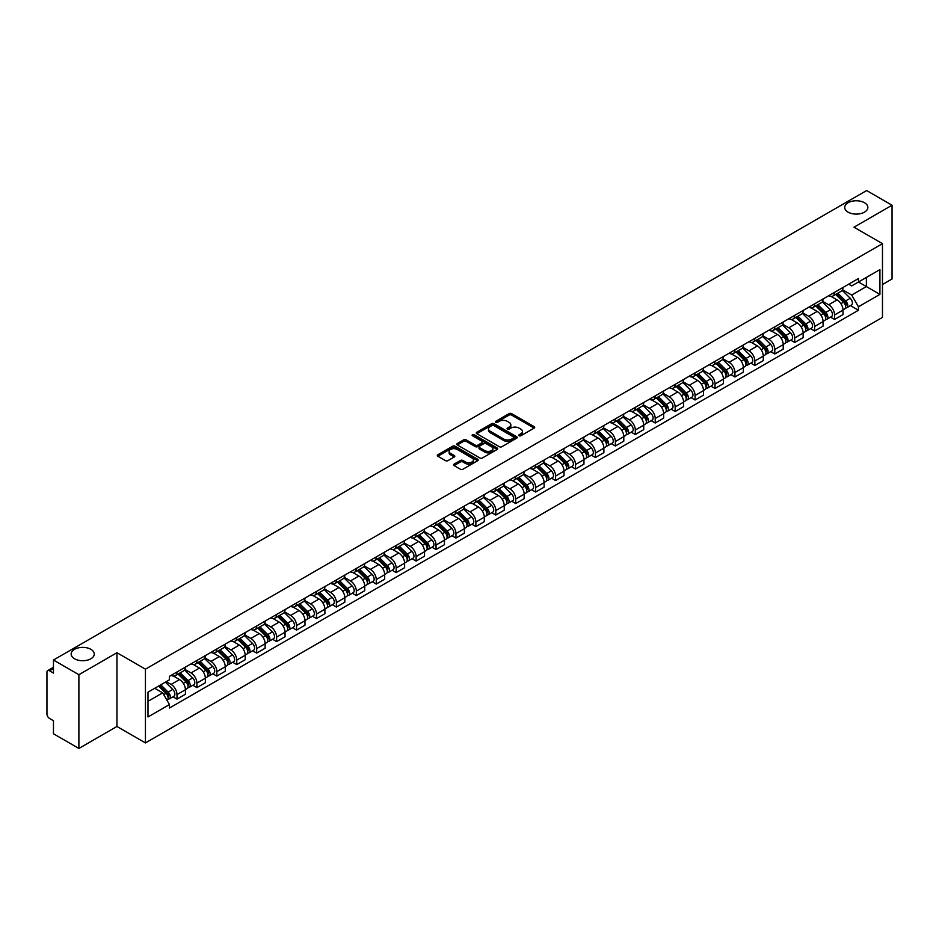 <?xml version="1.0" encoding="UTF-8"?>
<svg xmlns="http://www.w3.org/2000/svg" width="939" height="939" viewBox="0 0 939 939"><rect width="100%" height="100%" fill="white"/><g stroke="black" fill="none" stroke-linecap="round" stroke-linejoin="round"><path stroke-width="1.41" d="M519.103 435.778A1.244 0.716 0 0 0 520.852 435.778L534.174 428.09A1.772 1.021 0 0 0 534.69 427.362A1.772 1.021 0 0 0 534.174 426.646L511.602 413.618A1.772 1.021 0 0 0 509.102 413.618L495.78 421.306A1.244 0.716 0 0 0 497.529 422.315L499.255 421.318A5.669 3.275 0 0 1 507.283 421.318L509.161 422.409A5.669 3.275 0 0 1 510.828 424.721A5.669 3.275 0 0 1 509.161 427.045L507.436 428.031A1.244 0.716 0 0 0 509.196 429.053L510.922 428.055A5.669 3.275 0 0 1 518.938 428.055L520.816 429.135A5.669 3.275 0 0 1 522.483 431.459A5.669 3.275 0 0 1 520.816 433.771L519.103 434.769A1.244 0.716 0 0 0 519.103 435.778L519.103 434.769M90.895 649.33A11.561 6.679 0 0 0 78.289 647.887A11.561 6.679 0 0 0 71.153 654.049A11.561 6.679 0 0 0 74.545 658.767A11.561 6.679 0 0 0 87.139 660.223A11.561 6.679 0 0 0 94.276 654.049A11.561 6.679 0 0 0 90.895 649.33M864.455 202.718A11.561 6.679 0 0 0 851.861 201.275A11.561 6.679 0 0 0 844.724 207.437A11.561 6.679 0 0 0 848.105 212.155A11.561 6.679 0 0 0 860.711 213.599A11.561 6.679 0 0 0 867.847 207.437A11.561 6.679 0 0 0 864.455 202.718M454.053 464.136A1.772 1.021 0 0 0 453.537 464.864A1.772 1.021 0 0 0 454.053 465.591L460.392 469.242A1.772 1.021 0 0 0 462.892 469.242L477.693 460.697A1.772 1.021 0 0 0 478.209 459.981A1.772 1.021 0 0 0 477.693 459.253L455.122 446.225A1.772 1.021 0 0 0 452.61 446.225L437.82 454.769A1.772 1.021 0 0 0 437.304 455.485A1.772 1.021 0 0 0 437.82 456.213L445.462 460.626A1.772 1.021 0 0 0 447.973 460.626L454.312 456.976A1.772 1.021 0 0 0 454.828 456.248A1.772 1.021 0 0 0 454.312 455.521L450.509 453.337A4.742 2.735 0 0 1 449.124 451.401A4.742 2.735 0 0 1 452.058 448.865A4.742 2.735 0 0 1 457.223 449.464L472.082 458.044A4.742 2.735 0 0 1 473.467 459.981A4.742 2.735 0 0 1 470.545 462.504A4.742 2.735 0 0 1 465.368 461.918L462.892 460.486A1.772 1.021 0 0 0 460.392 460.486L454.053 464.136L454.053 465.591M145.439 669.167L116.952 652.722L78.888 674.707L53.464 660.023L866.627 190.547L892.05 205.23L853.985 227.203L882.472 243.647L145.439 669.167L145.439 742.925L882.472 317.394L882.472 243.647M499.384 446.729A1.772 1.021 0 0 0 501.884 446.729L516.685 438.184A1.772 1.021 0 0 0 517.201 437.468A1.772 1.021 0 0 0 516.685 436.741L494.114 423.712A1.772 1.021 0 0 0 491.602 423.712L476.812 432.257A1.772 1.021 0 0 0 476.296 432.973A1.772 1.021 0 0 0 476.812 433.701L499.384 446.729M472.986 436.048A1.244 0.716 0 0 1 474.242 436.224L474.242 434.745L497.189 447.997A1.772 1.021 0 0 1 497.705 448.725A1.772 1.021 0 0 1 497.189 449.441L482.388 457.986A1.772 1.021 0 0 1 479.888 457.986L457.316 444.957L457.316 443.513A1.772 1.021 0 0 0 456.8 444.229A1.772 1.021 0 0 0 457.316 444.957M457.316 443.513L463.643 439.851A1.772 1.021 0 0 1 466.155 439.851L475.31 445.133A1.772 1.021 0 0 0 477.81 445.133L482.012 442.715A1.772 1.021 0 0 0 482.54 441.987A1.772 1.021 0 0 0 482.012 441.26L472.481 435.766A1.244 0.716 0 0 1 474.242 434.745M78.888 674.707L78.888 748.453L53.464 733.77L53.464 720.718L49.509 718.441A3.615 2.089 -120 0 1 46.95 714.016L46.95 672.265A3.615 2.089 -120 0 1 47.701 670.61L53.464 667.289M882.472 284.505L892.05 278.977L892.05 205.23M78.888 748.453L116.952 726.469L145.439 742.925M53.464 660.023L53.464 673.075L49.509 670.798A3.615 2.089 -120 0 0 47.701 670.61M834.571 292.322A8.31 4.801 60 0 1 832.846 296.055L841.274 291.184A8.31 4.801 -120 0 0 842.999 287.451M822.599 301.266L828.691 304.788A8.31 4.801 60 0 1 834.571 314.964L842.999 310.093A8.31 4.801 -120 0 0 837.119 299.917L831.085 296.431M842.999 310.093L842.999 314.588L834.571 319.46L830.522 317.124M832.846 296.055A8.31 4.801 60 0 1 828.761 295.679M834.571 314.964L834.571 319.46M814.641 303.825A8.31 4.801 60 0 1 812.916 307.558L821.355 302.687A8.31 4.801 -120 0 0 823.069 298.954M810.603 328.627L814.641 330.962L823.069 326.103L823.069 321.596A8.31 4.801 -120 0 0 817.2 311.419L811.167 307.933M812.916 307.558A8.31 4.801 60 0 1 808.831 307.182M802.681 312.769L808.761 316.29A8.31 4.801 60 0 1 814.641 326.467L814.641 330.962M794.711 315.328A8.31 4.801 60 0 1 792.997 319.06L801.425 314.189A8.31 4.801 -120 0 0 803.15 310.469M790.673 340.141L794.711 342.465L803.15 337.606L803.15 333.099A8.31 4.801 -120 0 0 797.27 322.922L791.237 319.448M792.997 319.06A8.31 4.801 60 0 1 788.901 318.685M782.75 324.284L788.842 327.793A8.31 4.801 60 0 1 794.711 337.97L794.711 342.465M774.792 326.831A8.31 4.801 60 0 1 773.067 330.563L781.494 325.704A8.31 4.801 -120 0 0 783.22 321.971M770.743 351.644L774.792 353.98L783.22 349.108L783.22 344.613A8.31 4.801 -120 0 0 777.339 334.437L771.306 330.951M773.067 330.563A8.31 4.801 60 0 1 768.982 330.188M762.82 335.786L768.912 339.296A8.31 4.801 60 0 1 774.792 349.472L774.792 353.98M754.862 338.345A8.31 4.801 60 0 1 753.137 342.066L761.576 337.207A8.31 4.801 -120 0 0 763.29 333.474M750.824 363.147L754.862 365.482L763.29 360.611L763.29 356.116A8.31 4.801 -120 0 0 757.421 345.939L751.388 342.453M753.137 342.066A8.31 4.801 60 0 1 749.052 341.69M742.902 347.289L748.982 350.799A8.31 4.801 60 0 1 754.862 360.975L754.862 365.482M734.932 349.848A8.31 4.801 60 0 1 733.218 353.58L741.646 348.709A8.31 4.801 -120 0 0 743.359 344.977M730.894 374.649L734.932 376.985L743.371 372.114L743.371 367.618A8.31 4.801 -120 0 0 737.491 357.442L731.458 353.956M733.218 353.58A8.31 4.801 60 0 1 729.122 353.205M722.971 358.792L729.063 362.313A8.31 4.801 60 0 1 734.932 372.49L734.932 376.985M715.013 361.351A8.31 4.801 60 0 1 713.288 365.083L721.715 360.212A8.31 4.801 -120 0 0 723.441 356.48M710.964 386.152L715.013 388.488L723.441 383.617L723.441 379.121A8.31 4.801 -120 0 0 717.56 368.945L711.527 365.459M713.288 365.083A8.31 4.801 60 0 1 709.191 364.708M703.041 370.295L709.133 373.816A8.31 4.801 60 0 1 715.013 383.992L715.013 388.488M695.083 372.853A8.31 4.801 60 0 1 693.358 376.586L701.785 371.715A8.31 4.801 -120 0 0 703.511 367.982M691.034 397.655L695.083 399.991L703.511 395.131L703.511 390.624A8.31 4.801 -120 0 0 697.642 380.448L691.597 376.962M693.358 376.586A8.31 4.801 60 0 1 689.273 376.21M683.111 381.797L689.203 385.319A8.31 4.801 60 0 1 695.083 395.495L695.083 399.991M675.153 384.356A8.31 4.801 60 0 1 673.439 388.089L681.867 383.218A8.31 4.801 -120 0 0 683.58 379.497M671.115 409.169L675.153 411.493L683.58 406.634L683.58 402.127A8.31 4.801 -120 0 0 677.712 391.95L671.678 388.476M673.439 388.089A8.31 4.801 60 0 1 669.343 387.713M663.192 393.312L669.284 396.821A8.31 4.801 60 0 1 675.153 406.998L675.153 411.493M655.222 395.859A8.31 4.801 60 0 1 653.509 399.591L661.936 394.72A8.31 4.801 -120 0 0 663.662 391M651.185 420.672L655.222 423.008L663.662 418.137L663.662 413.641A8.31 4.801 -120 0 0 657.781 403.465L651.748 399.979M653.509 399.591A8.31 4.801 60 0 1 649.412 399.216M643.262 404.815L649.354 408.324A8.31 4.801 60 0 1 655.222 418.501L655.222 423.008M635.304 407.373A8.31 4.801 60 0 1 633.579 411.094L642.006 406.235A8.31 4.801 -120 0 0 643.731 402.502M631.254 432.175L635.304 434.511L643.731 429.639L643.731 425.144A8.31 4.801 -120 0 0 637.851 414.968L631.818 411.482M633.579 411.094A8.31 4.801 60 0 1 629.494 410.719M623.332 416.317L629.423 419.827A8.31 4.801 60 0 1 635.304 430.003L635.304 434.511M615.374 418.876A8.31 4.801 60 0 1 613.648 422.597L622.088 417.738A8.31 4.801 -120 0 0 623.801 414.005M611.336 443.678L615.374 446.013L623.801 441.142L623.801 436.647A8.31 4.801 -120 0 0 617.932 426.47L611.899 422.984M613.648 422.597A8.31 4.801 60 0 1 609.564 422.233M603.413 427.82L609.493 431.341A8.31 4.801 60 0 1 615.374 441.518L615.374 446.013M595.443 430.379A8.31 4.801 60 0 1 593.73 434.111L602.157 429.24A8.31 4.801 -120 0 0 603.883 425.508M591.406 455.18L595.443 457.516L603.883 452.645L603.883 448.149A8.31 4.801 -120 0 0 598.002 437.973L591.969 434.487M593.73 434.111A8.31 4.801 60 0 1 589.633 433.736M583.483 439.323L589.575 442.844A8.31 4.801 60 0 1 595.443 453.021L595.443 457.516M575.525 441.882A8.31 4.801 60 0 1 573.799 445.614L582.227 440.743A8.31 4.801 -120 0 0 583.952 437.011M571.475 466.683L575.525 469.019L583.952 464.148L583.952 459.652A8.31 4.801 -120 0 0 578.072 449.476L572.039 445.99M573.799 445.614A8.31 4.801 60 0 1 569.715 445.239M563.553 450.826L569.644 454.347A8.31 4.801 60 0 1 575.525 464.523L575.525 469.019M555.595 453.384A8.31 4.801 60 0 1 553.869 457.117L562.308 452.246A8.31 4.801 -120 0 0 564.022 448.513M551.557 478.197L555.595 480.522L564.022 475.662L564.022 471.155A8.31 4.801 -120 0 0 558.153 460.979L552.109 457.493M553.869 457.117A8.31 4.801 60 0 1 549.784 456.741M543.634 462.328L549.714 465.85A8.31 4.801 60 0 1 555.595 476.026L555.595 480.522M535.664 464.887A8.31 4.801 60 0 1 533.951 468.62L542.378 463.749A8.31 4.801 -120 0 0 544.092 460.028M531.627 489.7L535.664 492.024L544.104 487.165L544.104 482.669A8.31 4.801 -120 0 0 538.223 472.481L532.19 469.007M533.951 468.62A8.31 4.801 60 0 1 529.854 468.244M523.704 473.843L529.796 477.352A8.31 4.801 60 0 1 535.664 487.529L535.664 492.024M515.746 476.39A8.31 4.801 60 0 1 514.02 480.122L522.448 475.263A8.31 4.801 -120 0 0 524.173 471.531M511.696 501.203L515.746 503.539L524.173 498.668L524.173 494.172A8.31 4.801 -120 0 0 518.293 483.996L512.26 480.51M514.02 480.122A8.31 4.801 60 0 1 509.924 479.747M503.774 485.346L509.865 488.855A8.31 4.801 60 0 1 515.746 499.032L515.746 503.539M495.815 487.904A8.31 4.801 60 0 1 494.09 491.625L502.518 486.766A8.31 4.801 -120 0 0 504.243 483.033M491.766 512.706L495.815 515.042L504.243 510.17L504.243 505.675A8.31 4.801 -120 0 0 498.363 495.499L492.329 492.013M494.09 491.625A8.31 4.801 60 0 1 490.005 491.25M483.843 496.848L489.935 500.358A8.31 4.801 60 0 1 495.815 510.546L495.815 515.042M475.885 499.407A8.31 4.801 60 0 1 474.172 503.14L482.599 498.269A8.31 4.801 -120 0 0 484.313 494.536M471.848 524.208L475.885 526.544L484.313 521.673L484.313 517.178A8.31 4.801 -120 0 0 478.444 507.001L472.411 503.515M474.172 503.14A8.31 4.801 60 0 1 470.075 502.764M463.925 508.351L470.016 511.872A8.31 4.801 60 0 1 475.885 522.049L475.885 526.544M455.955 510.91A8.31 4.801 60 0 1 454.241 514.642L462.669 509.771A8.31 4.801 -120 0 0 464.394 506.039M451.917 535.711L455.955 538.047L464.394 533.176L464.394 528.68A8.31 4.801 -120 0 0 458.514 518.504L452.481 515.018M454.241 514.642A8.31 4.801 60 0 1 450.145 514.267M443.994 519.854L450.086 523.375A8.31 4.801 60 0 1 455.955 533.552L455.955 538.047M436.036 522.413A8.31 4.801 60 0 1 434.311 526.145L442.738 521.274A8.31 4.801 -120 0 0 444.464 517.542M431.987 547.214L436.036 549.55L444.464 544.69L444.464 540.183A8.31 4.801 -120 0 0 438.583 530.007L432.55 526.521M434.311 526.145A8.31 4.801 60 0 1 430.226 525.77M424.064 531.357L430.156 534.878A8.31 4.801 60 0 1 436.036 545.054L436.036 549.55M416.106 533.915A8.31 4.801 60 0 1 414.381 537.648L422.82 532.777A8.31 4.801 -120 0 0 424.534 529.056M412.068 558.728L416.106 561.053L424.534 556.193L424.534 551.698A8.31 4.801 -120 0 0 418.665 541.51L412.632 538.035M414.381 537.648A8.31 4.801 60 0 1 410.296 537.272M404.146 542.871L410.226 546.381A8.31 4.801 60 0 1 416.106 556.557L416.106 561.053M396.176 545.418A8.31 4.801 60 0 1 394.462 549.151L402.89 544.291A8.31 4.801 -120 0 0 404.615 540.559M392.138 570.231L396.176 572.567L404.615 567.696L404.615 563.2A8.31 4.801 -120 0 0 398.735 553.024L392.702 549.538M394.462 549.151A8.31 4.801 60 0 1 390.366 548.775M384.215 554.374L390.307 557.883A8.31 4.801 60 0 1 396.176 568.06L396.176 572.567M376.257 556.933A8.31 4.801 60 0 1 374.532 560.653L382.959 555.794A8.31 4.801 -120 0 0 384.685 552.062M372.208 581.734L376.257 584.07L384.685 579.199L384.685 574.703A8.31 4.801 -120 0 0 378.804 564.527L372.771 561.041M374.532 560.653A8.31 4.801 60 0 1 370.436 560.278M364.285 565.877L370.377 569.386A8.31 4.801 60 0 1 376.257 579.574L376.257 584.07M356.327 568.435A8.31 4.801 60 0 1 354.602 572.168L363.041 567.297A8.31 4.801 -120 0 0 364.755 563.564M352.289 593.237L356.327 595.572L364.755 590.701L364.755 586.206A8.31 4.801 -120 0 0 358.886 576.03L352.841 572.544M354.602 572.168A8.31 4.801 60 0 1 350.517 571.792M344.367 577.379L350.447 580.901A8.31 4.801 60 0 1 356.327 591.077L356.327 595.572M336.397 579.938A8.31 4.801 60 0 1 334.683 583.671L343.111 578.8A8.31 4.801 -120 0 0 344.824 575.067M332.359 604.739L336.397 607.075L344.824 602.204L344.824 597.709A8.31 4.801 -120 0 0 338.956 587.532L332.922 584.046M334.683 583.671A8.31 4.801 60 0 1 330.587 583.295M324.436 588.882L330.528 592.403A8.31 4.801 60 0 1 336.397 602.58L336.397 607.075M316.466 591.441A8.31 4.801 60 0 1 314.753 595.173L323.18 590.302A8.31 4.801 -120 0 0 324.906 586.57M312.429 616.242L316.478 618.578L324.906 613.719L324.906 609.211A8.31 4.801 -120 0 0 319.025 599.035L312.992 595.549M314.753 595.173A8.31 4.801 60 0 1 310.656 594.798M304.506 600.385L310.598 603.906A8.31 4.801 60 0 1 316.478 614.083L316.478 618.578M296.548 602.944A8.31 4.801 60 0 1 294.823 606.676L303.25 601.805A8.31 4.801 -120 0 0 304.975 598.084M292.498 627.757L296.548 630.081L304.975 625.221L304.975 620.714A8.31 4.801 -120 0 0 299.095 610.538L293.062 607.064M294.823 606.676A8.31 4.801 60 0 1 290.738 606.301M284.576 611.899L290.667 615.409A8.31 4.801 60 0 1 296.548 625.585L296.548 630.081M276.618 614.446A8.31 4.801 60 0 1 274.892 618.179L283.332 613.308A8.31 4.801 -120 0 0 285.045 609.587M272.58 639.259L276.618 641.595L285.045 636.724L285.045 632.229A8.31 4.801 -120 0 0 279.176 622.052L273.143 618.566M274.892 618.179A8.31 4.801 60 0 1 270.808 617.803M264.657 623.402L270.749 626.912A8.31 4.801 60 0 1 276.618 637.088L276.618 641.595M256.687 625.961A8.31 4.801 60 0 1 254.974 629.682L263.401 624.822A8.31 4.801 -120 0 0 265.127 621.09M252.65 650.762L256.687 653.098L265.127 648.227L265.127 643.731A8.31 4.801 -120 0 0 259.246 633.555L253.213 630.069M254.974 629.682A8.31 4.801 60 0 1 250.877 629.306M244.727 634.905L250.819 638.414A8.31 4.801 60 0 1 256.687 648.591L256.687 653.098M236.769 637.464A8.31 4.801 60 0 1 235.043 641.184L243.471 636.325A8.31 4.801 -120 0 0 245.196 632.593M232.719 662.265L236.769 664.601L245.196 659.73L245.196 655.234A8.31 4.801 -120 0 0 239.316 645.058L233.283 641.572M235.043 641.184A8.31 4.801 60 0 1 230.959 640.821M224.797 646.408L230.888 649.929A8.31 4.801 60 0 1 236.769 660.105L236.769 664.601M216.839 648.966A8.31 4.801 60 0 1 215.113 652.699L223.552 647.828A8.31 4.801 -120 0 0 225.266 644.095M212.801 673.768L216.839 676.103L225.266 671.232L225.266 666.737A8.31 4.801 -120 0 0 219.397 656.561L213.364 653.075M215.113 652.699A8.31 4.801 60 0 1 211.029 652.323M204.878 657.91L210.958 661.432A8.31 4.801 60 0 1 216.839 671.608L216.839 676.103M196.908 660.469A8.31 4.801 60 0 1 195.195 664.202L203.622 659.331A8.31 4.801 -120 0 0 205.348 655.598M192.871 685.27L196.908 687.606L205.348 682.747L205.348 678.24A8.31 4.801 -120 0 0 199.467 668.063L193.434 664.577M195.195 664.202A8.31 4.801 60 0 1 191.098 663.826M184.948 669.413L191.04 672.934A8.31 4.801 60 0 1 196.908 683.111L196.908 687.606M176.99 671.972A8.31 4.801 60 0 1 175.264 675.704L183.692 670.833A8.31 4.801 -120 0 0 185.417 667.101M172.94 696.785L176.99 699.109L185.417 694.25L185.417 689.742A8.31 4.801 -120 0 0 179.537 679.566L173.504 676.092M175.264 675.704A8.31 4.801 60 0 1 171.168 675.329M166.25 681.632L171.109 684.437A8.31 4.801 60 0 1 176.99 694.614L176.99 699.109M848.68 284.177L851.685 285.902L879.913 269.61L866.38 277.428L866.38 286.571L851.685 295.046L842.529 289.764M147.986 701.327L162.682 692.841L169.454 704.567L147.986 716.962L147.986 692.184L169.454 679.789L169.454 676.326L858.457 278.531L858.457 281.993L879.913 294.388L858.457 306.771L851.685 295.046M879.913 269.61L879.913 294.388M169.454 704.567L169.454 708.041L858.457 310.246L858.457 306.771M116.952 652.722L116.952 726.469M162.682 692.841L154.759 688.275M850.452 305.621L858.457 310.246M519.596 435.954L520.816 435.25A5.669 3.275 0 0 0 522.483 432.926L522.483 431.459M510.828 424.721L510.828 426.2A5.669 3.275 0 0 1 509.161 428.513L507.929 429.229M534.15 428.102L511.602 415.085A1.772 1.021 0 0 0 509.102 415.085L496.273 422.491M516.661 438.196L494.114 425.191A1.772 1.021 0 0 0 491.602 425.191L476.836 433.712L476.812 432.257M513.551 437.973A1.244 0.716 0 0 0 513.551 436.952L493.738 425.52A1.244 0.716 0 0 0 491.989 425.52L490.17 426.564A5.669 3.275 0 0 0 488.503 428.888A5.669 3.275 0 0 0 490.17 431.201L503.703 439.018A5.669 3.275 0 0 0 511.732 439.018L513.551 437.973L513.551 439.44A1.244 0.716 0 0 0 513.915 438.936L513.915 437.468M488.503 428.888L488.503 430.367A5.669 3.275 0 0 0 490.17 432.679L490.17 431.201M513.551 439.44L511.732 440.497A5.669 3.275 0 0 1 503.703 440.497L490.17 432.679M457.34 444.969L463.643 441.33L463.643 439.851M482.54 441.987L482.54 443.466A1.772 1.021 0 0 1 482.012 444.182L477.81 446.612A1.772 1.021 0 0 1 475.31 446.612L466.155 441.33A1.772 1.021 0 0 0 463.643 441.33M474.242 436.224L497.165 449.464M484.806 450.626A4.742 2.735 0 0 0 489.97 451.213A4.742 2.735 0 0 0 492.905 448.689A4.742 2.735 0 0 0 491.508 446.753L486.285 443.724A1.772 1.021 0 0 0 483.773 443.724L479.571 446.154A1.772 1.021 0 0 0 479.054 446.87A1.772 1.021 0 0 0 479.571 447.598L484.806 450.626L484.806 452.093A4.742 2.735 0 0 0 489.97 452.692A4.742 2.735 0 0 0 492.905 450.157L492.905 448.689M479.054 446.87L479.054 448.349A1.772 1.021 0 0 0 479.571 449.077L479.571 447.598M484.806 452.093L479.571 449.077M473.467 459.981L473.467 461.448A4.742 2.735 0 0 1 470.545 463.983A4.742 2.735 0 0 1 465.368 463.385L462.892 461.965A1.772 1.021 0 0 0 460.392 461.965L454.077 465.603M449.124 451.401L449.124 452.88A4.742 2.735 0 0 0 450.509 454.805L450.509 453.337M454.312 455.521L454.312 456.976L450.509 454.805M477.669 460.72L455.122 447.703A1.772 1.021 0 0 0 452.61 447.703L437.844 456.225M835.64 294.435L843.492 302.182A4.519 2.606 60 0 1 844.677 308.954L842.999 309.929M837.212 295.985L840.534 297.909M836.508 293.93L845.112 302.417A2.171 1.256 60 0 1 845.675 305.668A2.171 1.256 60 0 1 845.487 305.75M837.811 293.179L845.663 300.926A4.519 2.606 60 0 1 846.849 307.699A4.519 2.606 60 0 1 845.487 307.851M842.201 290.327L850.264 298.273A4.519 2.606 60 0 1 851.45 305.046L846.849 307.699M815.709 305.938L823.562 313.685A4.519 2.606 60 0 1 824.759 320.457L823.069 321.431M817.282 307.487L820.604 309.412M816.59 305.445L825.181 313.919A2.171 1.256 60 0 1 825.757 317.171A2.171 1.256 60 0 1 825.557 317.253M817.881 304.694L825.733 312.429A4.519 2.606 60 0 1 826.93 319.201A4.519 2.606 60 0 1 825.569 319.354M822.282 301.83L830.334 309.776A4.519 2.606 60 0 1 831.531 316.549L826.93 319.201M795.791 317.452L803.643 325.187A4.519 2.606 60 0 1 804.829 331.96L803.138 332.934M797.352 318.99L800.685 320.915M796.659 316.948L805.251 325.422A2.171 1.256 60 0 1 805.826 328.673A2.171 1.256 60 0 1 805.627 328.756M797.962 316.197L805.815 323.943A4.519 2.606 60 0 1 807 330.704A4.519 2.606 60 0 1 805.639 330.857M802.352 313.333L810.404 321.279A4.519 2.606 60 0 1 811.601 328.051L807 330.704M775.86 328.955L783.713 336.702A4.519 2.606 60 0 1 784.898 343.463L783.22 344.437M777.422 330.493L780.755 332.418M776.729 328.45L785.333 336.925A2.171 1.256 60 0 1 785.896 340.176A2.171 1.256 60 0 1 785.697 340.258M778.032 327.699L785.884 335.446A4.519 2.606 60 0 1 787.07 342.219A4.519 2.606 60 0 1 785.708 342.359M782.422 324.847L790.485 332.793A4.519 2.606 60 0 1 791.671 339.554L787.07 342.219M755.93 340.458L763.783 348.205A4.519 2.606 60 0 1 764.98 354.977L763.29 355.94M757.503 342.007L760.825 343.92M756.811 339.953L765.402 348.439A2.171 1.256 60 0 1 765.978 351.691A2.171 1.256 60 0 1 765.778 351.761M758.102 339.202L765.954 346.949A4.519 2.606 60 0 1 767.151 353.721A4.519 2.606 60 0 1 765.778 353.862M762.503 336.35L770.555 344.296A4.519 2.606 60 0 1 771.741 351.069L767.151 353.721M736.012 351.961L743.852 359.707A4.519 2.606 60 0 1 745.05 366.48L743.359 367.454M737.573 353.51L740.906 355.423M736.88 351.456L745.472 359.942A2.171 1.256 60 0 1 746.047 363.193A2.171 1.256 60 0 1 745.848 363.264M738.183 350.705L746.024 358.452A4.519 2.606 60 0 1 747.221 365.224A4.519 2.606 60 0 1 745.859 365.365M742.573 347.853L750.625 355.799A4.519 2.606 60 0 1 751.822 362.571L747.221 365.224M716.081 363.463L723.934 371.21A4.519 2.606 60 0 1 725.119 377.983L723.441 378.957M717.642 365.013L720.976 366.938M716.95 362.959L725.542 371.445A2.171 1.256 60 0 1 726.117 374.696A2.171 1.256 60 0 1 725.917 374.778M718.253 362.208L726.105 369.954A4.519 2.606 60 0 1 727.291 376.727A4.519 2.606 60 0 1 725.929 376.868M722.643 359.355L730.706 367.302A4.519 2.606 60 0 1 731.892 374.074L727.291 376.727M696.151 374.966L704.004 382.713A4.519 2.606 60 0 1 705.201 389.485L703.511 390.46M697.724 376.516L701.046 378.44M697.02 374.473L705.623 382.948A2.171 1.256 60 0 1 706.187 386.199A2.171 1.256 60 0 1 705.999 386.281M698.323 373.722L706.175 381.457A4.519 2.606 60 0 1 707.372 388.23A4.519 2.606 60 0 1 705.999 388.382M702.712 370.858L710.776 378.804A4.519 2.606 60 0 1 711.962 385.577L707.372 388.23M676.233 386.481L684.073 394.216A4.519 2.606 60 0 1 685.27 400.988L683.58 401.962M677.794 388.018L681.115 389.943M677.101 385.976L685.693 394.45A2.171 1.256 60 0 1 686.268 397.702A2.171 1.256 60 0 1 686.069 397.784M678.404 385.225L686.245 392.972A4.519 2.606 60 0 1 687.442 399.732A4.519 2.606 60 0 1 686.08 399.885M682.794 382.361L690.846 390.307A4.519 2.606 60 0 1 692.043 397.08L687.442 399.732M656.302 397.983L664.155 405.73A4.519 2.606 60 0 1 665.34 412.491L663.662 413.465M657.863 399.521L661.197 401.446M657.171 397.479L665.763 405.953A2.171 1.256 60 0 1 666.338 409.204A2.171 1.256 60 0 1 666.138 409.287M658.474 396.728L666.326 404.474A4.519 2.606 60 0 1 667.512 411.247A4.519 2.606 60 0 1 666.15 411.388M662.864 393.864L670.916 401.822A4.519 2.606 60 0 1 672.113 408.582L667.512 411.247M636.372 409.486L644.224 417.233A4.519 2.606 60 0 1 645.41 424.005L643.731 424.968M637.945 411.024L641.267 412.949M637.241 408.981L645.844 417.468A2.171 1.256 60 0 1 646.408 420.707A2.171 1.256 60 0 1 646.22 420.789M638.543 408.23L646.396 415.977A4.519 2.606 60 0 1 647.581 422.75A4.519 2.606 60 0 1 646.22 422.89M642.933 405.378L650.997 413.324A4.519 2.606 60 0 1 652.182 420.097L647.581 422.75M616.442 420.989L624.294 428.736A4.519 2.606 60 0 1 625.491 435.508L623.801 436.482M618.015 422.538L621.336 424.451M617.322 420.484L625.914 428.97A2.171 1.256 60 0 1 626.489 432.222A2.171 1.256 60 0 1 626.29 432.292M618.613 419.733L626.466 427.48A4.519 2.606 60 0 1 627.663 434.252A4.519 2.606 60 0 1 626.301 434.393M623.015 416.881L631.067 424.827A4.519 2.606 60 0 1 632.264 431.6L627.663 434.252M596.523 432.492L604.376 440.238A4.519 2.606 60 0 1 605.561 447.011L603.871 447.985M598.084 434.041L601.418 435.954M597.392 431.987L605.984 440.473A2.171 1.256 60 0 1 606.559 443.724A2.171 1.256 60 0 1 606.359 443.795M598.695 431.236L606.547 438.983A4.519 2.606 60 0 1 607.733 445.755A4.519 2.606 60 0 1 606.371 445.896M603.084 428.384L611.136 436.33A4.519 2.606 60 0 1 612.334 443.102L607.733 445.755M576.593 443.994L584.445 451.741A4.519 2.606 60 0 1 585.631 458.514L583.952 459.488M578.154 445.544L581.487 447.469M577.462 443.501L586.065 451.976A2.171 1.256 60 0 1 586.629 455.227A2.171 1.256 60 0 1 586.429 455.309M578.764 442.75L586.617 450.485A4.519 2.606 60 0 1 587.802 457.258A4.519 2.606 60 0 1 586.441 457.41M583.154 439.886L591.218 447.833A4.519 2.606 60 0 1 592.403 454.605L587.802 457.258M556.663 455.509L564.515 463.244A4.519 2.606 60 0 1 565.712 470.016L564.022 470.991M558.236 457.047L561.557 458.971M557.531 455.004L566.135 463.479A2.171 1.256 60 0 1 566.71 466.73A2.171 1.256 60 0 1 566.51 466.812M558.834 454.253L566.687 462A4.519 2.606 60 0 1 567.884 468.761A4.519 2.606 60 0 1 566.51 468.913M563.236 451.389L571.288 459.335A4.519 2.606 60 0 1 572.473 466.108L567.884 468.761M536.744 467.012L544.585 474.758A4.519 2.606 60 0 1 545.782 481.519L544.092 482.493M538.305 468.549L541.627 470.474M537.613 466.507L546.205 474.981A2.171 1.256 60 0 1 546.78 478.233A2.171 1.256 60 0 1 546.58 478.315M538.916 465.756L546.756 473.502A4.519 2.606 60 0 1 547.953 480.275A4.519 2.606 60 0 1 546.592 480.416M543.305 462.892L551.357 470.85A4.519 2.606 60 0 1 552.555 477.611L547.953 480.275M516.814 478.514L524.666 486.261A4.519 2.606 60 0 1 525.852 493.034L524.173 493.996M518.375 480.052L521.708 481.977M517.682 478.01L526.274 486.496A2.171 1.256 60 0 1 526.849 489.735A2.171 1.256 60 0 1 526.65 489.818M518.985 477.258L526.838 485.005A4.519 2.606 60 0 1 528.023 491.778A4.519 2.606 60 0 1 526.662 491.919M523.375 474.406L531.427 482.353A4.519 2.606 60 0 1 532.624 489.125L528.023 491.778M496.884 490.017L504.736 497.764A4.519 2.606 60 0 1 505.933 504.536L504.243 505.511M498.456 491.567L501.778 493.48M497.752 489.512L506.356 497.999A2.171 1.256 60 0 1 506.919 501.25A2.171 1.256 60 0 1 506.731 501.32M499.055 488.761L506.907 496.508A4.519 2.606 60 0 1 508.105 503.281A4.519 2.606 60 0 1 506.731 503.421M503.445 485.909L511.509 493.855A4.519 2.606 60 0 1 512.694 500.628L508.105 503.281M476.953 501.52L484.806 509.267A4.519 2.606 60 0 1 486.003 516.039L484.313 517.013M478.526 503.069L481.848 504.982M477.834 501.015L486.425 509.501A2.171 1.256 60 0 1 487.001 512.753A2.171 1.256 60 0 1 486.801 512.823M479.136 500.264L486.977 508.011A4.519 2.606 60 0 1 488.174 514.783A4.519 2.606 60 0 1 486.813 514.924M483.526 497.412L491.578 505.358A4.519 2.606 60 0 1 492.775 512.131L488.174 514.783M457.035 513.023L464.887 520.769A4.519 2.606 60 0 1 466.073 527.542L464.394 528.516M458.596 514.572L461.929 516.497M457.903 512.53L466.495 521.004A2.171 1.256 60 0 1 467.07 524.255A2.171 1.256 60 0 1 466.871 524.338M459.206 511.778L467.059 519.513A4.519 2.606 60 0 1 468.244 526.286A4.519 2.606 60 0 1 466.883 526.439M463.596 508.915L471.648 516.861A4.519 2.606 60 0 1 472.845 523.633L468.244 526.286M437.104 524.525L444.957 532.272A4.519 2.606 60 0 1 446.142 539.045L444.464 540.019M438.666 526.075L441.999 528M437.973 524.032L446.577 532.507A2.171 1.256 60 0 1 447.14 535.758A2.171 1.256 60 0 1 446.952 535.84M439.276 523.281L447.128 531.016A4.519 2.606 60 0 1 448.314 537.789A4.519 2.606 60 0 1 446.952 537.941M443.666 520.417L451.729 528.364A4.519 2.606 60 0 1 452.915 535.136L448.314 537.789M417.174 536.04L425.027 543.775A4.519 2.606 60 0 1 426.224 550.547L424.534 551.522M418.747 537.577L422.069 539.502M418.055 535.535L426.646 544.01A2.171 1.256 60 0 1 427.222 547.261A2.171 1.256 60 0 1 427.022 547.343M419.346 534.784L427.198 542.531A4.519 2.606 60 0 1 428.395 549.303A4.519 2.606 60 0 1 427.022 549.444M423.747 531.92L431.799 539.866A4.519 2.606 60 0 1 432.985 546.639L428.395 549.303M397.256 547.543L405.096 555.289A4.519 2.606 60 0 1 406.294 562.05L404.603 563.024M398.817 549.08L402.15 551.005M398.124 547.038L406.716 555.524A2.171 1.256 60 0 1 407.291 558.764A2.171 1.256 60 0 1 407.092 558.846M399.427 546.287L407.268 554.033A4.519 2.606 60 0 1 408.465 560.806A4.519 2.606 60 0 1 407.103 560.947M403.817 543.435L411.869 551.381A4.519 2.606 60 0 1 413.066 558.142L408.465 560.806M377.325 559.045L385.178 566.792A4.519 2.606 60 0 1 386.363 573.565L384.685 574.539M378.887 560.595L382.22 562.508M378.194 558.541L386.798 567.027A2.171 1.256 60 0 1 387.361 570.278A2.171 1.256 60 0 1 387.161 570.349M379.497 557.789L387.349 565.536A4.519 2.606 60 0 1 388.535 572.309A4.519 2.606 60 0 1 387.173 572.45M383.887 554.937L391.95 562.884A4.519 2.606 60 0 1 393.136 569.656L388.535 572.309M357.395 570.548L365.248 578.295A4.519 2.606 60 0 1 366.445 585.067L364.755 586.042M358.968 572.097L362.29 574.011M358.264 570.043L366.867 578.53A2.171 1.256 60 0 1 367.442 581.781A2.171 1.256 60 0 1 367.243 581.851M359.567 569.292L367.419 577.039A4.519 2.606 60 0 1 368.616 583.812A4.519 2.606 60 0 1 367.243 583.952M363.968 566.44L372.02 574.386A4.519 2.606 60 0 1 373.206 581.159L368.616 583.812M337.477 582.051L345.317 589.798A4.519 2.606 60 0 1 346.514 596.57L344.824 597.544M339.038 583.6L342.359 585.525M338.345 581.546L346.937 590.032A2.171 1.256 60 0 1 347.512 593.284A2.171 1.256 60 0 1 347.313 593.366M339.648 580.795L347.489 588.542A4.519 2.606 60 0 1 348.686 595.314A4.519 2.606 60 0 1 347.324 595.467M344.038 577.943L352.09 585.889A4.519 2.606 60 0 1 353.287 592.662L348.686 595.314M317.546 593.554L325.399 601.3A4.519 2.606 60 0 1 326.584 608.073L324.906 609.047M319.107 595.103L322.441 597.028M318.415 593.061L327.007 601.535A2.171 1.256 60 0 1 327.582 604.786A2.171 1.256 60 0 1 327.382 604.869M319.718 592.309L327.57 600.044A4.519 2.606 60 0 1 328.756 606.817A4.519 2.606 60 0 1 327.394 606.97M324.108 589.446L332.16 597.392A4.519 2.606 60 0 1 333.357 604.164L328.756 606.817M297.616 605.068L305.468 612.803A4.519 2.606 60 0 1 306.654 619.576L304.975 620.55M299.189 606.606L302.511 608.531M298.485 604.563L307.088 613.038A2.171 1.256 60 0 1 307.652 616.289A2.171 1.256 60 0 1 307.464 616.371M299.787 603.812L307.64 611.559A4.519 2.606 60 0 1 308.825 618.32A4.519 2.606 60 0 1 307.464 618.472M304.177 600.948L312.241 608.895A4.519 2.606 60 0 1 313.426 615.667L308.825 618.32M277.686 616.571L285.538 624.318A4.519 2.606 60 0 1 286.735 631.078L285.045 632.053M279.259 618.108L282.58 620.033M278.566 616.066L287.158 624.541A2.171 1.256 60 0 1 287.733 627.792A2.171 1.256 60 0 1 287.534 627.874M279.857 615.315L287.71 623.062A4.519 2.606 60 0 1 288.907 629.834A4.519 2.606 60 0 1 287.545 629.975M284.259 612.451L292.311 620.409A4.519 2.606 60 0 1 293.508 627.17L288.907 629.834M257.767 628.074L265.62 635.82A4.519 2.606 60 0 1 266.805 642.593L265.127 643.555M259.328 629.623L262.662 631.536M258.636 627.569L267.228 636.055A2.171 1.256 60 0 1 267.803 639.306A2.171 1.256 60 0 1 267.603 639.377M259.939 626.818L267.791 634.564A4.519 2.606 60 0 1 268.977 641.337A4.519 2.606 60 0 1 267.615 641.478M264.329 623.966L272.38 631.912A4.519 2.606 60 0 1 273.578 638.684L268.977 641.337M237.837 639.576L245.689 647.323A4.519 2.606 60 0 1 246.875 654.096L245.196 655.07M239.398 641.126L242.732 643.039M238.706 639.072L247.309 647.558A2.171 1.256 60 0 1 247.873 650.809A2.171 1.256 60 0 1 247.685 650.88M240.008 638.32L247.861 646.067A4.519 2.606 60 0 1 249.046 652.84A4.519 2.606 60 0 1 247.685 652.981M244.398 635.468L252.462 643.415A4.519 2.606 60 0 1 253.647 650.187L249.046 652.84M217.907 651.079L225.759 658.826A4.519 2.606 60 0 1 226.956 665.598L225.266 666.573M219.48 652.628L222.801 654.553M218.787 650.574L227.379 659.061A2.171 1.256 60 0 1 227.954 662.312A2.171 1.256 60 0 1 227.754 662.394M220.078 649.823L227.931 657.57A4.519 2.606 60 0 1 229.128 664.343A4.519 2.606 60 0 1 227.754 664.483M224.48 646.971L232.532 654.917A4.519 2.606 60 0 1 233.717 661.69L229.128 664.343M197.988 662.582L205.829 670.329A4.519 2.606 60 0 1 207.026 677.101L205.336 678.075M199.549 664.131L202.883 666.056M198.857 662.089L207.449 670.563A2.171 1.256 60 0 1 208.024 673.815A2.171 1.256 60 0 1 207.824 673.897M200.16 661.338L208 669.073A4.519 2.606 60 0 1 209.197 675.845A4.519 2.606 60 0 1 207.836 675.998M204.549 658.474L212.601 666.42A4.519 2.606 60 0 1 213.799 673.193L209.197 675.845M178.058 674.096L185.91 681.831A4.519 2.606 60 0 1 187.096 688.604L185.417 689.578M179.619 675.634L182.952 677.559M178.926 673.592L187.53 682.066A2.171 1.256 60 0 1 188.093 685.317A2.171 1.256 60 0 1 187.894 685.4M180.229 672.84L188.082 680.587A4.519 2.606 60 0 1 189.267 687.348A4.519 2.606 60 0 1 187.906 687.501M184.619 669.976L192.683 677.923A4.519 2.606 60 0 1 193.868 684.695L189.267 687.348M158.597 686.057L165.98 693.346A4.519 2.606 60 0 1 167.177 700.107L166.954 700.236M159.7 687.137L163.022 689.062M159.466 685.552L167.6 693.569A2.171 1.256 60 0 1 168.175 696.82A2.171 1.256 60 0 1 167.975 696.902M160.769 684.801L168.151 692.09A4.519 2.606 60 0 1 169.349 698.862A4.519 2.606 60 0 1 167.975 699.003M165.37 682.148L172.753 689.437A4.519 2.606 60 0 1 173.938 696.198L169.349 698.862M196.908 683.111L205.348 678.24M216.839 671.608L225.266 666.737M236.769 660.105L245.196 655.234M256.687 648.591L265.127 643.731M276.618 637.088L285.045 632.229M296.548 625.585L304.975 620.714M316.478 614.083L324.906 609.211M336.397 602.58L344.824 597.709M356.327 591.077L364.755 586.206M376.257 579.574L384.685 574.703M396.176 568.06L404.615 563.2M416.106 556.557L424.534 551.698M436.036 545.054L444.464 540.183M455.955 533.552L464.394 528.68M475.885 522.049L484.313 517.178M495.815 510.546L504.243 505.675M515.746 499.032L524.173 494.172M535.664 487.529L544.104 482.669M555.595 476.026L564.022 471.155M575.525 464.523L583.952 459.652M595.443 453.021L603.883 448.149M615.374 441.518L623.801 436.647M635.304 430.003L643.731 425.144M655.222 418.501L663.662 413.641M675.153 406.998L683.58 402.127M695.083 395.495L703.511 390.624M715.013 383.992L723.441 379.121M734.932 372.49L743.371 367.618M754.862 360.975L763.29 356.116M774.792 349.472L783.22 344.613M794.711 337.97L803.15 333.099M814.641 326.467L823.069 321.596M176.99 694.614L185.417 689.742M171.109 684.437L179.537 679.566M191.04 672.934L199.467 668.063M210.958 661.432L219.397 656.561M230.888 649.929L239.316 645.058M250.819 638.414L259.246 633.555M270.749 626.912L279.176 622.052M290.667 615.409L299.095 610.538M310.598 603.906L319.025 599.035M330.528 592.403L338.956 587.532M350.447 580.901L358.886 576.03M370.377 569.386L378.804 564.527M390.307 557.883L398.735 553.024M410.226 546.381L418.665 541.51M430.156 534.878L438.583 530.007M450.086 523.375L458.514 518.504M470.016 511.872L478.444 507.001M489.935 500.358L498.363 495.499M509.865 488.855L518.293 483.996M529.796 477.352L538.223 472.481M549.714 465.85L558.153 460.979M569.644 454.347L578.072 449.476M589.575 442.844L598.002 437.973M609.493 431.341L617.932 426.47M629.423 419.827L637.851 414.968M649.354 408.324L657.781 403.465M669.284 396.821L677.712 391.95M689.203 385.319L697.642 380.448M709.133 373.816L717.56 368.945M729.063 362.313L737.491 357.442M748.982 350.799L757.421 345.939M768.912 339.296L777.339 334.437M788.842 327.793L797.27 322.922M808.761 316.29L817.2 311.419M828.691 304.788L837.119 299.917M53.464 668.509L49.509 670.798M520.816 435.25L520.816 433.771M507.436 429.053L507.436 428.031M509.161 428.513L509.161 427.045M495.78 422.315L495.78 421.306M509.102 415.085L509.102 413.618M511.602 415.085L511.602 413.618M534.174 428.09L534.174 426.646M491.602 425.191L491.602 423.712M494.114 425.191L494.114 423.712M516.685 438.184L516.685 436.741M503.703 440.497L503.703 439.018M511.732 440.497L511.732 439.018M466.155 441.33L466.155 439.851M475.31 446.612L475.31 445.133M477.81 446.612L477.81 445.133M482.012 444.182L482.012 442.715M497.189 449.441L497.189 447.997M460.392 461.965L460.392 460.486M462.892 461.965L462.892 460.486M465.368 463.385L465.368 461.918M437.82 456.213L437.82 454.769M452.61 447.703L452.61 446.225M455.122 447.703L455.122 446.225M477.693 460.697L477.693 459.253M843.492 302.182L840.898 303.684M846.133 304.67L845.311 305.14M850.264 298.273L845.663 300.926M823.562 313.685L820.968 315.187M826.203 316.185L825.393 316.654M830.334 309.776L825.733 312.429M803.643 325.187L801.049 326.69M806.272 327.688L805.462 328.157M810.404 321.279L805.815 323.943M783.713 336.702L781.119 338.193M786.354 339.19L785.532 339.66M790.485 332.793L785.884 335.446M763.783 348.205L761.189 349.695M766.424 350.693L765.614 351.163M770.555 344.296L765.954 346.949M743.852 359.707L741.258 361.198M746.493 362.196L745.683 362.665M750.625 355.799L746.024 358.452M723.934 371.21L721.34 372.713M726.563 373.699L725.753 374.168M730.706 367.302L726.105 369.954M704.004 382.713L701.41 384.215M706.644 385.201L705.823 385.671M710.776 378.804L706.175 381.457M684.073 394.216L681.479 395.718M686.714 396.716L685.904 397.185M690.846 390.307L686.245 392.972M664.155 405.73L661.561 407.221M666.784 408.219L665.974 408.688M670.916 401.822L666.326 404.474M644.224 417.233L641.63 418.724M646.865 419.721L646.044 420.191M650.997 413.324L646.396 415.977M624.294 428.736L621.7 430.226M626.935 431.224L626.125 431.694M631.067 424.827L626.466 427.48M604.376 440.238L601.782 441.741M607.005 442.727L606.195 443.196M611.136 436.33L606.547 438.983M584.445 451.741L581.851 453.244M587.086 454.23L586.265 454.699M591.218 447.833L586.617 450.485M564.515 463.244L561.921 464.746M567.156 465.744L566.334 466.214M571.288 459.335L566.687 462M544.585 474.758L541.991 476.249M547.226 477.247L546.416 477.716M551.357 470.85L546.756 473.502M524.666 486.261L522.072 487.752M527.295 488.75L526.486 489.219M531.427 482.353L526.838 485.005M504.736 497.764L502.142 499.255M507.377 500.252L506.555 500.722M511.509 493.855L506.907 496.508M484.806 509.267L482.212 510.769M487.447 511.755L486.637 512.225M491.578 505.358L486.977 508.011M464.887 520.769L462.293 522.272M467.516 523.258L466.706 523.727M471.648 516.861L467.059 519.513M444.957 532.272L442.363 533.775M447.598 534.772L446.776 535.242M451.729 528.364L447.128 531.016M425.027 543.775L422.433 545.277M427.668 546.275L426.858 546.744M431.799 539.866L427.198 542.531M405.096 555.289L402.514 556.78M407.737 557.778L406.927 558.247M411.869 551.381L407.268 554.033M385.178 566.792L382.584 568.283M387.819 569.28L386.997 569.75M391.95 562.884L387.349 565.536M365.248 578.295L362.654 579.797M367.888 580.783L367.067 581.253M372.02 574.386L367.419 577.039M345.317 589.798L342.723 591.3M347.958 592.286L347.148 592.755M352.09 585.889L347.489 588.542M325.399 601.3L322.805 602.803M328.028 603.789L327.218 604.27M332.16 597.392L327.57 600.044M305.468 612.803L302.874 614.306M308.109 615.303L307.288 615.773M312.241 608.895L307.64 611.559M285.538 624.318L282.944 625.808M288.179 626.806L287.369 627.275M292.311 620.409L287.71 623.062M265.62 635.82L263.026 637.311M268.249 638.309L267.439 638.778M272.38 631.912L267.791 634.564M245.689 647.323L243.095 648.814M248.33 649.811L247.509 650.281M252.462 643.415L247.861 646.067M225.759 658.826L223.165 660.328M228.4 661.314L227.59 661.784M232.532 654.917L227.931 657.57M205.829 670.329L203.235 671.831M208.47 672.817L207.66 673.286M212.601 666.42L208 669.073M185.91 681.831L183.316 683.334M188.539 684.331L187.73 684.801M192.683 677.923L188.082 680.587M165.98 693.346L163.715 694.649M168.621 695.834L167.799 696.304M172.753 689.437L168.151 692.09"/></g></svg>

